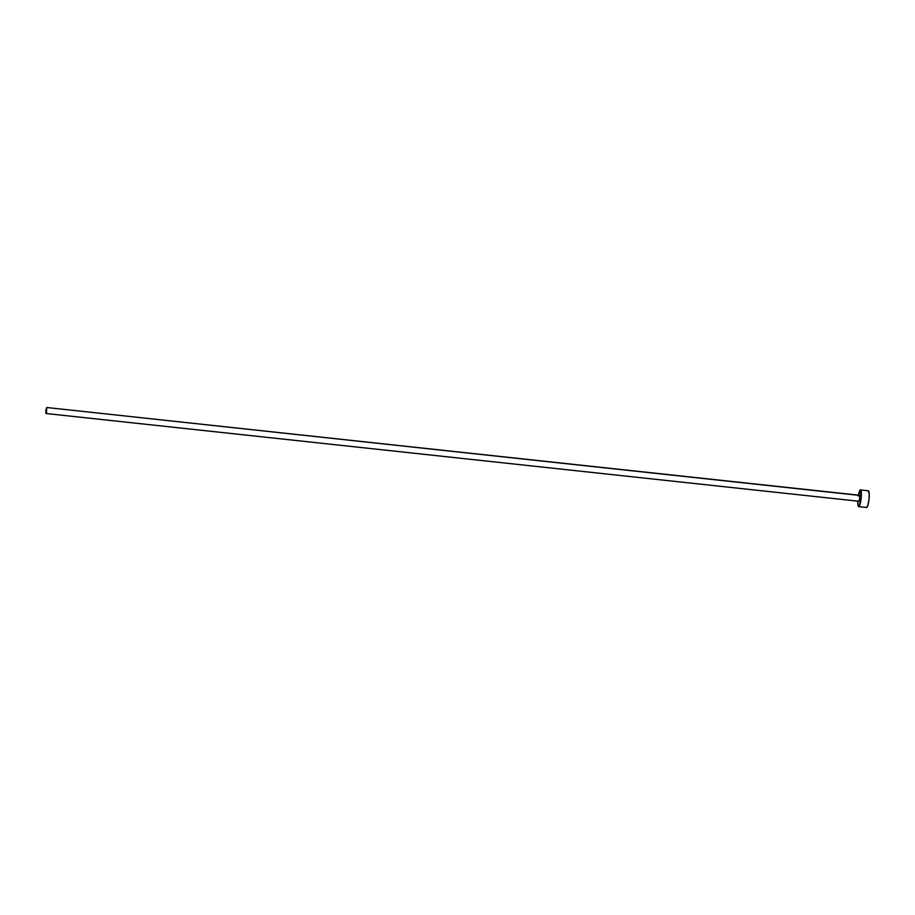 <?xml version="1.0" encoding="UTF-8"?>
<svg xmlns="http://www.w3.org/2000/svg" width="915" height="915" viewBox="0 0 915 915"><rect width="100%" height="100%" fill="white"/><g stroke="black" fill="none" stroke-linecap="round" stroke-linejoin="round"><path stroke-width="1.37" d="M859.688 495.438L46.711 407.507L859.928 495.29L859.254 501.306L859.928 495.29L46.734 407.507L46.059 413.523L46.711 407.507L45.841 410.297L45.853 413.203L46.516 412.779L46.734 407.507M858.453 495.129A8.407 1.556 96.2 0 1 860.477 489.937A8.407 1.556 96.2 0 1 860.558 489.96L868.438 490.806A8.407 1.556 -83.8 0 0 868.358 490.783A8.407 1.556 -83.8 0 0 868.278 490.795M858.75 506.647L866.471 507.482A8.407 1.556 -83.8 0 0 866.551 507.493A8.407 1.556 -83.8 0 0 868.987 499.521A8.407 1.556 -83.8 0 0 868.438 490.806L860.558 489.96A8.407 1.556 96.2 0 1 861.106 498.675A8.407 1.556 96.2 0 1 858.67 506.647A8.407 1.556 96.2 0 1 858.59 506.624A8.407 1.556 96.2 0 1 857.801 501.146M857.812 500.94L858.098 505.766L858.59 506.624L859.242 506.224L861.244 497.245L860.558 489.96L858.293 496.09M866.471 507.482L867.832 505.457L868.964 499.727L869.216 493.665L868.118 490.852M46.093 413.511L859.219 501.294L46.059 413.523M868.358 490.783L860.477 489.937M866.551 507.493L858.67 506.647"/></g></svg>
